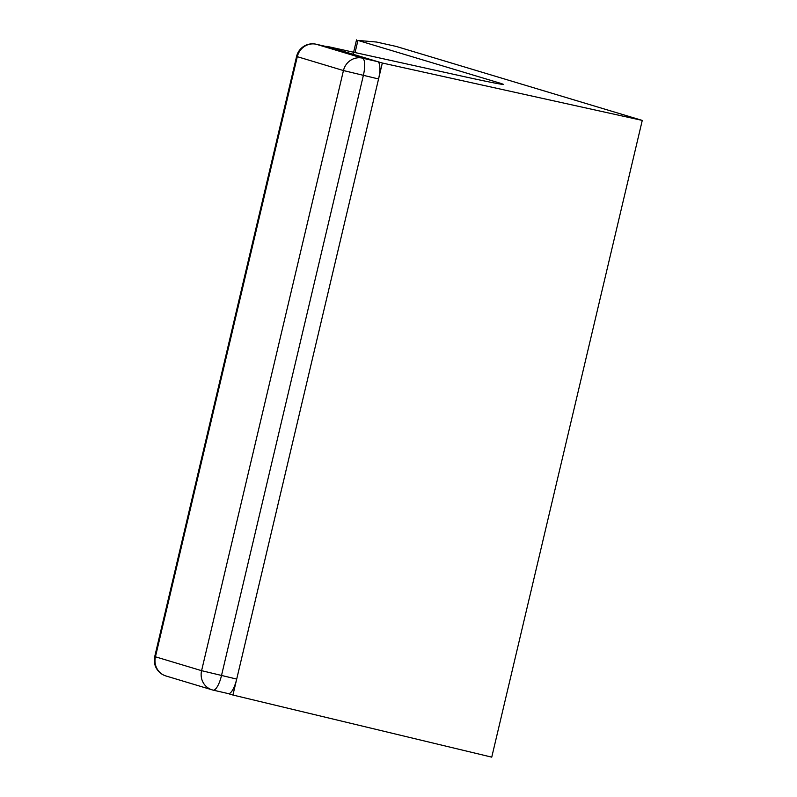 <?xml version="1.0" encoding="UTF-8"?>
<svg xmlns="http://www.w3.org/2000/svg" width="797" height="797" viewBox="0 0 797 797"><rect width="100%" height="100%" fill="white"/><g stroke="black" fill="none" stroke-linecap="round" stroke-linejoin="round"><path stroke-width="1.2" d="M213.227 690.142L228.261 693.599A16.358 4.882 -77 0 0 228.35 693.619A16.358 4.882 -77 0 0 236.709 679.084L378.565 78.963A16.358 4.882 -77 0 0 377.648 61.638L331.492 47.76A16.358 4.882 -77 0 0 331.403 47.74A16.358 4.882 -77 0 0 331.313 47.72M500.855 84.153L501.024 83.446L357.933 40.418L376.493 42.032L396.298 46.455A16.358 4.882 -77 0 0 396.209 46.435A16.358 4.882 -77 0 0 396.159 46.425M396.298 46.455L642.262 120.417L382.331 63.023L232.933 695.034L491.749 757.15L642.262 120.417M227.902 693.52L232.933 695.034M326.73 46.664L382.331 63.023M326.81 46.326L464.053 76.602C488.7 82.001 501.841 84.592 503.485 84.382L501.024 83.446M378.565 78.963L343.447 70.554A16.358 15.611 -73.3 0 1 362.426 58.141A16.358 4.882 103 0 1 363.352 75.466L221.486 675.587A16.358 4.882 103 0 1 213.138 690.122A16.358 4.882 103 0 1 213.038 690.092A16.358 15.611 106.7 0 1 212.092 689.843A16.358 15.611 106.7 0 1 201.591 670.676L343.447 70.554L297.301 56.677L155.435 656.798L201.591 670.676L236.709 679.084M331.403 47.74L316.19 44.233A16.358 4.882 103 0 1 316.279 44.263L362.426 58.141L377.648 61.638M228.35 693.619L213.138 690.122A16.358 16.358 0 0 1 212.092 689.843L165.945 675.966A16.358 15.611 -73.3 0 1 155.435 656.798L154.738 656.539L296.594 56.418L297.301 56.677A16.358 15.611 106.7 0 1 316.279 44.263L331.492 47.76M355.063 52.562L357.933 40.418M154.738 656.539A16.358 16.358 0 0 0 165.945 675.966M316.19 44.233A16.358 16.358 0 0 0 296.594 56.418M353.131 54.246L356.528 39.87"/></g></svg>
